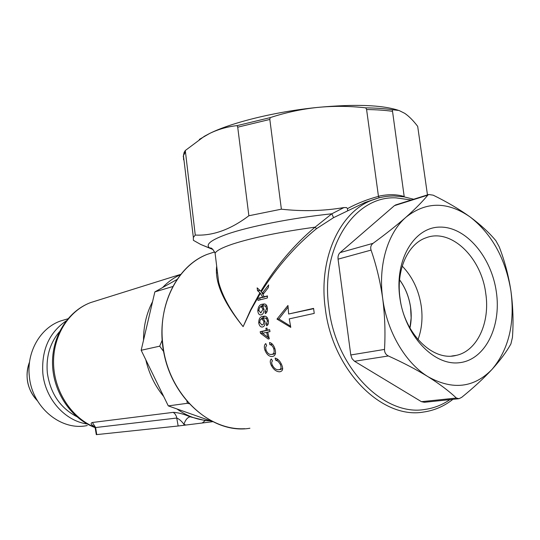 <?xml version="1.0" encoding="UTF-8"?>
<svg xmlns="http://www.w3.org/2000/svg" width="540" height="540" viewBox="0 0 540 540"><rect width="100%" height="100%" fill="white"/><g stroke="black" fill="none" stroke-linecap="round" stroke-linejoin="round"><path stroke-width="0.81" d="M373.822 199.463L364.878 202.541L333.551 217.667L316.541 228.643C295.421 245.862 277.02 266.895 261.326 291.755L262.19 293.315L268.677 284.938L268.279 287.692L262.885 294.557L264.188 296.744L267.469 295.906L267.347 297.992L257.958 300.382L258.079 298.31L262.71 297.122L260.388 293.281L250.918 309.994L243.115 326.639L250.688 309.717L259.916 292.734L257.499 290.621L257.148 287.854L260.84 291.175C276.176 265.937 294.26 244.6 315.09 227.165L331.83 213.793L343.933 207.569C323.467 211.012 302.616 211.552 281.374 209.183L269.825 119.441L270.196 117.626C285.653 112.536 301.401 109.141 317.425 107.433C275.67 111.591 231.761 122.452 209.716 133.421L199.355 139.394M217.472 272.511L217.06 272.93M272.43 365.324C274.077 368.327 276.055 369.806 278.37 369.745L278.829 369.698C281.212 369.374 281.678 367.531 280.219 364.163L278.188 361.375L275.663 360.133L275.096 358.061C277.587 358.675 279.632 360.592 281.232 363.812C283.446 368.388 283.034 371.034 279.997 371.743L279.511 371.797C276.311 371.689 273.584 369.576 271.343 365.465C269.919 362.549 269.906 360.403 271.316 359.012L272.484 360.943C271.472 361.834 271.451 363.299 272.43 365.324M267.719 332.08L269.305 338.83L268.238 339.046L260.483 333.248L260.172 331.695L266.267 330.386L265.876 328.279L266.942 328.05L267.334 330.156L269.615 329.67L270 331.594L267.719 332.08M266.018 349.994C267.26 353.072 268.961 354.557 271.121 354.449L271.64 354.389C273.976 354.092 274.671 352.195 273.733 348.692C272.822 346.255 271.519 344.898 269.825 344.635L269.528 342.529C271.809 343.042 273.55 344.966 274.766 348.314C276.271 353.086 275.515 355.806 272.484 356.474L271.917 356.535C268.954 356.488 266.625 354.362 264.938 350.156C263.939 347.132 264.209 344.932 265.734 343.562L266.632 345.512L265.64 347.274L266.018 349.994M314.233 313.396L313.585 308.381L288.644 314.01L287.962 305.471L276.986 319.1L290.77 327.375L289.265 318.877L314.233 313.396M268.407 321.01C268.637 323.48 268.056 325.073 266.659 325.789L266.274 323.966L267.422 321.03C266.841 318.776 265.781 317.79 264.249 318.067L263.351 318.215L265.025 321.766C265.181 324.743 264.371 326.484 262.595 326.984L262.103 327.044C260.462 326.99 259.355 325.694 258.788 323.15L258.741 322.792C258.768 318.789 260.091 316.656 262.71 316.406L264.195 316.19C266.321 315.961 267.719 317.513 268.387 320.855L268.407 321.01M262.271 304.236L263.831 304C265.889 303.791 267.091 305.336 267.422 308.63C267.469 311.175 266.753 312.836 265.288 313.619L265.072 311.783L266.456 308.819C266.112 306.599 265.194 305.62 263.689 305.876L262.737 306.045L264.047 309.494C263.966 312.525 263.021 314.314 261.212 314.867L260.685 314.942C258.998 314.847 258.039 313.436 257.81 310.709C258.194 306.693 259.679 304.54 262.271 304.236L264.161 304.128L260.557 306.713M218.666 282.197L216.986 268.556L218.666 282.197C222.271 295.88 230.418 310.689 243.115 326.639C223.445 302.4 214.63 282.218 216.682 266.085M215.419 255.832L215.096 253.199C216.52 250.567 222.433 247.502 232.835 244.006C252.801 237.56 280.219 231.944 315.09 227.165L316.541 228.643M261.326 291.755L260.84 291.175M259.916 292.734L260.388 293.281M183.222 156.695L184.126 152.361L185.301 150.512L204.323 136.296L209.716 133.421C218.417 129.229 227.563 126.63 237.148 125.618L270.196 117.626M212.983 249.541L200.678 244.445L193.374 240.32L193.361 237.472L195.257 235.055L185.301 150.512M237.148 125.618L237.715 127.183L248.873 215.757L281.374 209.183M398.129 110.228C381.544 104.902 354.645 103.97 317.425 107.433C333.484 105.874 349.596 106.016 365.762 107.852C375.914 107.993 384.764 108.608 392.303 109.701L404.21 196.654M365.762 107.852L366.593 109.532L378.445 196.27C388.024 194.103 396.603 194.191 404.204 196.54M200.678 244.445L208.285 247.523M248.873 215.757C230.607 229.581 212.733 236.014 195.257 235.055M427.464 194.9L417.69 126.374C413.35 120.643 409.043 116.303 404.764 113.353L399.033 110.491L392.303 109.701M343.933 207.569L346.545 207.596L347.504 208.609C357.237 203.33 367.558 199.253 378.473 196.385L378.445 196.27M218.653 282.15L215.096 253.199C213.172 249.44 211.579 247.712 210.303 248.002L210.114 248.265C204.795 244.863 210.391 240.192 226.915 234.239C248.738 226.537 291.681 218.018 331.83 213.793L333.551 217.667M347.625 210.58L347.504 208.609M313.619 308.684L288.644 314.01M288.056 307.179L278.897 318.971L290.527 326.194M278.897 318.971L276.986 319.1M267.442 296.291L264.188 296.744M263.912 293.227L262.19 293.315M260.078 290.493L257.499 290.621M264.418 296.73L262.71 297.122M262.346 293.308L262.994 294.415M264.6 297.02L258.079 298.31M259.963 298.208L259.862 299.896M265.072 311.783L266.976 311.708M267.422 308.759L266.456 308.819M263.689 305.876L266.909 305.984M258.781 310.649L257.81 310.709M264.033 309.211L263.014 309.272L261.238 306.673L259.76 307.348L258.748 310.244L260.752 312.944L263.014 309.272M262.73 306.619L261.238 306.673M260.752 312.944L261.124 312.89M266.274 323.966L268.198 323.959M268.4 320.963L267.422 321.03M264.249 318.067L267.604 318.175M259.72 322.724L258.741 322.792M262.71 316.406L264.6 316.278L261.124 318.863M264.965 321.361L263.932 321.435L261.846 318.823L260.246 319.687L259.659 322.346L261.981 325.06L263.486 324.128L263.932 321.435M263.365 318.742L261.846 318.816M261.981 325.06L262.332 325.013M268.13 330.102L262.062 331.553L262.481 333.187M268.859 337.088L267.759 337.176L269.136 338.175M262.373 333.106L260.483 333.248M262.062 331.553L260.172 331.695M268.164 330.244L266.267 330.386M266.969 328.199L265.876 328.279M267.746 332.222L262.4 333.207L267.759 337.176L266.652 332.303M269.663 329.926L267.334 330.156M274.853 348.59L273.733 348.692M271.566 343.426L271.715 344.48L269.825 344.635M266.038 350.062L264.938 350.156M275.569 353.093L273.524 354.22L271.357 354.429M273.524 354.22L271.64 354.389M281.347 364.055L280.219 364.163M277.263 358.952L277.547 359.957L275.663 360.133M272.45 365.357L271.343 365.465M282.704 368.375L280.699 369.515L278.829 369.698M378.473 196.385L379.094 197.539M399.816 297.479C394.457 259.666 414.349 226.874 440.195 227.097C465.986 226.766 491.427 256.925 496.327 291.796C501.586 326.639 485.136 359.978 459.358 362.718C433.667 366.019 404.784 335.32 399.816 297.479M485.723 293.227C481.282 257.371 451.042 228.083 426.188 237.735C407.801 243.763 395.908 270.229 400.046 298.316C404.257 333.612 432.925 361.787 456.253 355.374C477.346 350.993 490.3 322.367 485.723 293.227M402.219 266.099C412.479 276.757 418.831 290.156 421.281 306.288C422.874 318.256 421.781 329.36 417.994 339.599M399.587 279.801C405.432 287.84 409.111 297.081 410.63 307.523C411.595 314.631 411.365 321.482 409.941 328.077M399.58 279.862C405.405 287.894 409.07 297.115 410.582 307.53L411.143 317.966L409.907 328.023M510.921 290.939C508.545 275.555 504.644 260.84 499.21 246.794L495.875 240.712C489.233 232.7 480.647 224.782 470.111 216.952C459.277 209.176 446.971 201.913 433.188 195.176L428.693 194.508L427.856 195.116C422.462 201.65 415.179 209.014 405.999 217.195C396.529 225.484 385.553 234.191 373.066 243.324C370.906 245.045 370.238 247.306 371.061 250.101C376.4 265.491 380.275 281.624 382.691 298.485C384.878 315.617 385.486 332.593 384.514 349.427C384.48 352.471 385.756 354.652 388.355 355.968C403.137 362.637 416.394 369.569 428.119 376.758C439.594 383.987 449.017 391.082 456.394 398.041L458.98 398.716L461.714 397.332C473.432 387.835 483.543 378.52 492.035 369.374C500.263 360.261 506.554 351.776 510.908 343.933L512.433 337.466C513.567 322.076 513.061 306.565 510.921 290.939C515.059 323.298 508.761 349.441 492.035 369.374C473.971 387.896 452.669 390.353 428.119 376.758C405.459 363.015 387.005 331.654 382.691 298.485C378.007 265.316 387.713 232.949 405.999 217.195C426.094 201.366 447.464 201.285 470.111 216.952C491.974 234.09 505.575 258.748 510.921 290.939M388.355 355.968L354.53 361.274L421.45 401.679L456.394 398.041M371.061 250.101L338.067 259.166L350.784 354.969L384.514 349.427M427.856 195.116L394.423 205.646L340.085 252.612L373.066 243.324M458.399 398.77L424.4 402.287L421.45 401.679M354.53 361.274L352.06 358.695L350.784 354.969M338.067 259.166C337.77 256.338 338.438 254.158 340.085 252.612M394.423 205.646L396.043 204.809M65.502 319.511L60.561 320.983C40.365 327.942 26.44 351.932 29.349 376.407C31.988 407.308 61.101 431.257 87.284 425.534M59.387 331.796C49.95 343.13 45.934 356.819 47.331 372.863C50.281 393.214 60.068 407.801 76.707 416.63M87.224 423.988C65.023 421.025 45.259 398.912 42.849 373.457C41.351 350.17 49.113 332.654 66.143 320.909M94.73 426.803C90.943 424.643 90.153 423.205 92.367 422.496L173.286 412.351C178.038 412.546 183.634 414.025 190.06 416.786L205.261 420.572L210.451 420.829M176.951 408.956C187.427 416.428 198.464 420.343 210.067 420.694L168.284 405.884L187.4 403.299L168.284 405.884L145.786 359.748C149.054 373.761 155.027 386.019 163.715 396.522M152.57 301.644C146.522 313.166 143.505 326.032 143.519 340.254L154.858 291.897L172.631 286.571L154.858 291.897M180.374 274.738C173.785 277.709 167.852 281.988 162.581 287.57L176.83 279.578M162.128 340.328L159.705 346.167L141.169 350.278L159.705 346.167L163.566 351.432M187.4 403.299L189.041 403.718M212.234 421.463L210.067 420.694M145.786 359.748L141.169 350.278M186.935 401.355L187.394 403.292M141.169 350.271L143.519 340.254M154.865 291.89L162.581 287.57M205.261 420.572L202.196 423.009L178.16 425.999L96.302 434.646M190.06 416.786C187.414 417.474 185.369 419.971 183.931 424.292C181.764 421.315 179.408 419.229 176.857 418.034L95.627 427.532L95.249 428.281L94.352 426.222M202.196 423.009L212.686 421.686M452.878 399.344C444.677 405.83 435.557 409.955 425.513 411.73L423.779 412C382.01 419.803 332.336 370.183 325.276 308.353C318.323 258.883 339.491 212.618 371.493 200.36L378.027 198.119M411.277 200.003L395.989 197.863C354.632 195.676 320.085 247.489 328.894 307.861C335.812 368.341 384.325 416.941 425.196 409.388C434.126 408.112 442.361 404.865 449.901 399.654M244.694 428.706C209.851 430.711 173.381 398.304 164.241 354.841C154.798 311.452 174.724 267.017 207.137 254.401L214.623 251.937L207.137 254.401C177.653 265.572 157.68 304.175 162.851 344.507C167.846 394.895 211.363 434.936 249.905 428.24M185.2 152.273L183.438 155.682L183.613 159.833M269.825 119.441L237.715 127.183M392.371 111.301C385.013 110.268 376.414 109.674 366.593 109.532M96.458 300.76L90.565 302.603C68.452 310.939 52.711 336.265 53.575 364.048C54.365 391.817 71.854 418.183 94.959 427.295M92.367 422.496L95.627 427.532L96.748 434.606M173.286 412.351L175.048 413.924L176.486 416.543L178.16 425.999M185.942 425.061L183.931 424.292L184.019 425.304M29.545 361.989C27.419 367.402 26.656 373.113 27.257 379.1C28.283 387.632 31.678 394.868 37.456 400.808M365 202.5L371.493 200.36C378.871 197.363 386.492 195.899 394.369 195.98L404.055 196.857L413.681 199.247M184.126 152.361L183.438 155.682L193.361 237.472M280.24 369.562L278.788 369.704M456.253 355.374L451.643 356.049M395.537 204.971L428.693 194.508M60.561 320.983L67.844 318.809M180.664 274.374L90.565 302.603C67.5 311.269 51.53 337.163 52.542 364.878C53.48 392.6 71.24 418.736 95.074 427.613M96.302 434.653L95.249 428.281M37.503 400.896C27.175 389.502 24.53 376.508 29.558 361.915"/></g></svg>
